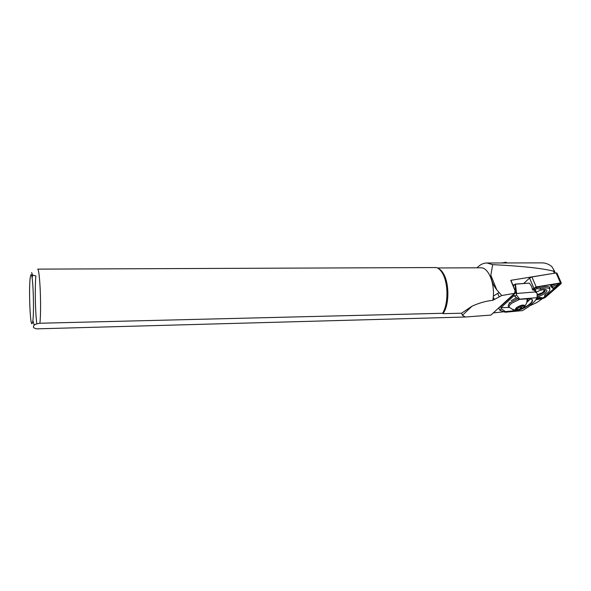 <?xml version="1.0" encoding="UTF-8"?>
<svg xmlns="http://www.w3.org/2000/svg" width="591" height="591" viewBox="0 0 591 591"><rect width="100%" height="100%" fill="white"/><g stroke="black" fill="none" stroke-linecap="round" stroke-linejoin="round"><path stroke-width="0.89" d="M558.192 285.158L557.453 284.899L552.075 286.613L553.353 288.194L558.192 285.158M553.353 288.194L552.371 288.135L550.45 285.771L557.187 283.621L558.754 283.532L558.421 284.367M537.197 296.719C541.083 295.773 544.082 294.252 546.187 292.168C547.399 290.683 547.074 289.819 545.234 289.56C542.634 289.479 539.664 290.344 536.31 292.153M545.294 289.568L544.976 291.452C543.188 293.232 540.625 294.54 537.293 295.374M536.96 297.945L539.354 297.243L542.701 297.901L544.341 297.125L557.276 285.771M545.079 289.546L544.865 291.474C543.099 293.225 540.58 294.51 537.3 295.323M536.081 299.748L542.959 298.536L545.279 297.487L561.066 283.658L561.199 282.808L536.192 286.938L532.41 289.287M557.084 273.434L556.094 272.953L531.944 276.965L529.566 278.058L523.737 283.444M536.185 299.534L543.159 298.307L544.902 297.517L560.689 283.687L560.637 283.023L535.985 287.182L532.484 289.546M533.547 290.033L533.843 288.748L537.33 287.145L540.447 287.81C544.946 286.428 548.056 286.229 549.778 287.211L549.822 290.048M545.279 294.51L544.813 296.157M558.281 284.899L560.305 283.03M536.532 298.817L542.243 297.812M540.447 287.81L540.292 289.228L536.916 288.519L535.069 289.753M544.909 295.973L544.341 297.125L544.968 294.695C549.268 292.013 550.701 289.959 549.261 288.526C547.598 287.603 544.607 287.839 540.292 289.228M527.401 299.504L527.039 299.112M550.45 285.771L552.075 286.613M512.951 285.194L514.333 284.796M523.56 307.579L518.27 309.78C515.123 310.09 514.665 309.278 516.896 307.342C521.314 304.897 524.018 304.417 525.007 305.916L523.56 307.579M523.574 305.215L524.062 306.108L522.208 306.286L521.092 308.229L520.11 305.857M517.177 307.35L523.774 305.244C525.03 305.569 524.867 306.345 523.286 307.571C520.508 309.27 518.174 309.928 516.275 309.544C515.522 309.115 515.825 308.384 517.177 307.35M36.827 323.728C35.283 312.942 34.78 287.773 35.866 275.886L32.69 275.207L31.626 272.577M438.278 268.447C440.317 269.333 442.149 271.254 443.767 274.209C449.042 283.451 449.286 302.37 444.247 311.664L443.073 313.666L442.622 313.282L39.915 323.24C35.43 323.994 33.355 324.991 33.68 326.232C32.83 327.333 33.864 328.204 36.782 328.855L465.339 317.012L462.435 315.313L461.578 313.208L472.017 306.19C478.991 303.013 485.928 301.048 492.82 300.309L501.744 295.53L514.525 293.328L515.101 290.816L510.742 280.333L555.252 273.094M465.339 317.012L490.929 315.084L514.525 293.328M542.161 262.884L542.383 262.884C545.87 263.002 549.032 264.258 551.861 266.659L554.114 270.382L553.464 271.136C541.57 268.203 521.306 266.039 492.658 264.65L490.84 275.266C491.187 280.297 493.153 285.135 496.75 289.789L501.744 295.53M513.668 287.374L515.101 290.816M511.112 281.22L510.742 280.333M493.308 296.143L499.04 292.589M494.445 299.401L493.197 297.399M480.623 267.789L480.771 267.789C488.831 267.228 495.627 285.039 492.82 300.309M461.578 313.208L443.073 313.666M477.04 267.804C480.069 264.628 483.372 263.025 486.94 262.995L492.658 264.65M39.915 323.24C41.518 308.495 39.989 271.01 37.758 269.127L436.321 267.546C438.714 268.24 440.849 270.301 442.733 273.729C448.141 283.215 448.384 302.644 443.228 312.181L442.622 313.282M503.953 311.76L493.286 312.912M542.472 298.625L536.739 302.614L529.588 305.843M514.429 284.707L512.907 285.091M521.092 308.229C519.312 307.423 517.982 307.748 517.118 309.196L516.564 307.852M517.118 309.196L516.453 308.037L516.275 309.544M527.098 299.955L527.726 298.736M516.6 297.761L511.171 300.627M535.247 291.947L537.175 293.513L537.101 297.657L519.659 299.149L516.46 294.968L516.593 293.468L535.247 291.947L534.427 290.011L533.178 290.203L532.432 289.487L531.612 286.354L529.433 283.126L515.448 284.175L516.593 293.468M498.641 307.97L499.794 310.245L505.231 312.225L522.466 310.615L528.361 306.921L534.936 301.115L537.101 297.657M509.346 307.431L500.939 307.697L514.34 295.382L514.798 296.49L518.891 299.371L529.514 298.758C538.933 299.305 524.202 310.511 513.402 311.198L505.401 311.612L513.446 310.859C522.858 310.268 536.754 300.849 530.777 298.98M516.416 294L515.795 292.501L515.079 284.094L529.433 283.126M513.217 285.837L515.448 284.175M498.664 308.288L516.15 292.397M531.671 286.458L532.535 289.716M532.846 290.055L534.427 290.011M537.249 294.03L537.175 293.513M535.638 290.454L535.195 289.73M499.794 310.245L501.382 308.79L505.401 311.612M514.798 296.49L516.46 294.968M526.78 302.466L530.452 298.898M500.939 307.697L501.382 308.79M507.854 262.951L504.736 262.958M501.375 262.965L505.933 262.389M557.187 283.621L557.453 284.899M556.094 272.953L560.408 282.808M529.566 278.058L533.799 288.031M531.944 276.965L536.192 286.938M560.113 283.281L560.689 283.687M544.341 297.125L544.902 297.517M543.181 297.842L543.159 298.307M533.843 288.748L535.165 289.317M537.33 287.145L536.916 288.519M537.293 294.65L542.05 292.818C544.636 290.986 544.769 289.982 542.457 289.789M518.27 309.78L515.219 310.068C512.648 309.44 511.156 308.79 510.735 308.125C508.223 307.379 508.607 305.71 511.895 303.117L519.489 299.438M509.124 307.01C507.484 306.02 508.164 304.365 511.163 302.053L517.834 298.632M509.508 303.456L509.124 302.518M32.387 322.849C30.141 330.805 28.368 283.207 30.599 275.908C32.823 265.736 34.788 316.584 32.387 322.849M554.321 273.101L553.464 271.136M496.75 289.789L490.84 275.266M499.166 296.867L497.711 293.276M493.123 298.152L493.936 298.137M528.007 298.728L527.076 300.76M527.076 298.787C528.413 299.445 528.339 300.575 526.854 302.178M513.402 311.198L512.892 309.514M544.112 290.432L544.739 289.538M558.236 284.847L558.754 283.532M556.877 272.961L561.199 282.808M549.261 288.526L549.778 287.211M537.293 294.739L542.161 292.826C544.407 290.92 545.19 289.826 544.51 289.538M32.69 275.207L32.091 277.888M32.83 320.507L34.256 325.242M514.953 290.018L510.949 280.378M472.017 306.19L462.435 315.313M437.429 267.967L480.771 267.789M443.767 274.209L442.733 273.729M444.247 311.664L443.228 312.181M555.296 273.086L554.114 270.382M486.94 262.995L542.383 262.884M525.007 305.916L526.337 303.7C527.091 302.326 527.231 298.485 526.995 298.795M535.283 289.738L536.458 292.501M505.135 262.131L507.004 262.744"/></g></svg>
